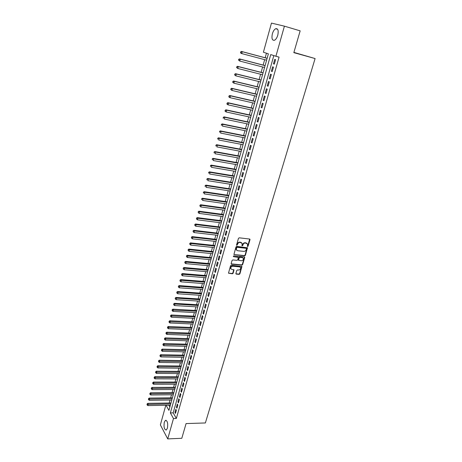 <?xml version="1.0" encoding="UTF-8"?>
<svg xmlns="http://www.w3.org/2000/svg" width="462" height="462" viewBox="0 0 462 462"><rect width="100%" height="100%" fill="white"/><g stroke="black" fill="none" stroke-linecap="round" stroke-linejoin="round"><path stroke-width="0.69" d="M247.551 246.552L248.077 246.177L249.988 239.709L249.601 239.033L239.224 237.82L238.461 238.375L236.567 244.9L236.85 245.374L237.624 244.15C238.086 242.972 238.894 242.388 240.049 242.4L242.146 243.387L241.955 245.772L242.752 245.588L243 244.75C243.457 243.578 244.259 242.995 245.409 243L247.476 243.971L247.551 246.552M247.268 246.292L247.788 245.911L249.682 239.045L249.977 239.299M236.567 245.114L237.341 243.89L237.624 244.15M241.938 245.709L242.712 244.485L243 244.75M164.293 422.274L165.436 420.351C167.44 420.668 168.104 423.256 167.429 428.112L166.291 430.018C164.281 429.683 163.617 427.102 164.293 422.274M272.378 33.79C273.169 31.173 274.266 29.481 275.675 28.708C278.014 28.349 278.713 30.521 277.778 35.222C276.975 37.832 275.883 39.513 274.492 40.269C272.153 40.621 271.442 38.462 272.378 33.79M235.897 273.475L236.296 274.116L239.16 274.364L239.899 273.822L241.955 266.464L231.271 265.228L230.521 265.771L228.488 273.186L232.386 273.775L233.131 273.233L233.997 269.866L231.872 269.427L230.821 268.67C230.642 267.25 231.3 266.435 232.802 266.233L239.582 266.863L240.604 267.59C240.794 269.011 240.142 269.825 238.646 270.039L237.52 269.935L236.775 270.478L235.897 273.475M166.066 405.266L168.919 410.366L268.37 53.829L263.404 52.223L271.454 23.1L284.419 26.167L300.161 30.856L293.832 52.645L315.096 58.553L205.376 422.955L186.076 423.573L181.803 438.294L167.729 438.9L160.372 424.901L165.8 405.272M284.419 26.167L275.906 56.26L270.732 54.591L170.357 412.93L173.487 418.532L167.729 438.9M273.822 55.59L173.186 412.866L176.345 418.451L279.071 57.121L275.906 56.26M176.345 418.451L173.487 418.532M244.629 255.85L245.38 255.307L247.465 247.794L236.735 246.39L235.978 246.939L233.911 254.51L244.629 255.85L244.346 255.584L245.091 255.041L247.182 247.54M244.71 257.559L242.625 264.611L241.88 265.148L231.578 264.177L231.173 263.519L232.057 260.481L232.808 259.933L237.012 260.343L237.763 259.8L238.34 257.403L233.57 256.681L233.298 256.485L233.818 255.838L244.317 256.901L244.71 257.559L244.427 257.288L242.342 264.333L242.625 264.611M274.318 64.137L275.583 59.667L274.723 59.379L273.464 63.843L274.318 64.137M272.222 71.552L273.475 67.111L272.62 66.805L271.373 71.24L272.222 71.552M270.137 78.91L271.385 74.503L270.541 74.18L269.294 78.586L270.137 78.91M268.07 86.221L269.306 81.843L268.468 81.508L267.232 85.88L268.07 86.221M266.014 93.486L267.244 89.131L266.412 88.785L265.188 93.128L266.014 93.486M263.969 100.699L265.194 96.373L264.368 96.009L263.149 100.323L263.969 100.699M261.942 107.86L263.161 103.569L262.341 103.188L261.134 107.473L261.942 107.86M259.933 114.974L261.134 110.713L260.325 110.32L259.124 114.57L259.933 114.974M257.929 122.043L259.13 117.81L258.327 117.4L257.132 121.627L257.929 122.043M255.942 129.065L257.132 124.861L256.341 124.434L255.151 128.632L255.942 129.065M253.967 136.042L255.151 131.861L254.366 131.422L253.188 135.591L253.967 136.042M252.009 142.972L253.182 138.819L252.402 138.363L251.23 142.51L252.009 142.972M250.058 149.85L251.23 145.726L250.456 145.259L249.289 149.376L250.058 149.85M248.123 156.687L249.284 152.593L248.516 152.113L247.361 156.202L248.123 156.687M246.2 163.479L247.355 159.413L246.593 158.916L245.449 162.976L246.2 163.479M244.294 170.23L245.438 166.187L244.681 165.679L243.543 169.716L244.294 170.23M242.394 176.934L243.532 172.915L242.787 172.395L241.655 176.403L242.394 176.934M240.511 183.593L241.638 179.602L240.898 179.071L239.772 183.05L240.511 183.593M238.64 190.211L239.761 186.244L239.027 185.701L237.907 189.657L238.64 190.211M236.775 196.783L237.89 192.845L237.162 192.284L236.053 196.217L236.775 196.783M234.927 203.315L236.036 199.405L235.314 198.833L234.211 202.737L234.927 203.315M233.091 209.806L234.194 205.919L233.477 205.336L232.38 209.217L233.091 209.806M231.266 216.256L232.363 212.393L231.653 211.798L230.561 215.65L231.266 216.256M229.452 222.661L230.538 218.826L229.839 218.214L228.754 222.049L229.452 222.661M227.65 229.031L228.73 225.213L228.032 224.596L226.958 228.401L227.65 229.031M225.86 235.354L226.934 231.566L226.241 230.936L225.173 234.719L225.86 235.354M224.082 241.643L225.15 237.878L224.463 237.231L223.4 240.997L224.082 241.643M222.314 247.892L223.371 244.15L222.696 243.491L221.639 247.228L222.314 247.892M220.559 254.1L221.61 250.381L220.934 249.711L219.889 253.424L220.559 254.1M218.809 260.268L219.854 256.572L219.19 255.896L218.145 259.586L218.809 260.268M217.076 266.401L218.116 262.722L217.452 262.041L216.418 265.708L217.076 266.401M215.35 272.493L216.383 268.838L215.731 268.145L214.697 271.789L215.35 272.493M213.635 278.546L214.663 274.919L214.016 274.209L212.994 277.829L213.635 278.546M211.937 284.563L212.953 280.96L212.312 280.238L211.296 283.841L211.937 284.563M210.239 290.54L211.255 286.96L210.62 286.232L209.604 289.807L210.239 290.54M208.558 296.488L209.569 292.925L208.934 292.186L207.929 295.744L208.558 296.488M206.889 302.396L207.888 298.856L207.259 298.106L206.266 301.64L206.889 302.396M205.226 308.264L206.219 304.747L205.602 303.99L204.608 307.501L205.226 308.264M203.575 314.102L204.562 310.603L203.944 309.835L202.962 313.328L203.575 314.102M201.934 319.9L202.916 316.424L202.304 315.65L201.322 319.115L201.934 319.9M200.3 325.664L201.276 322.21L200.67 321.425L199.7 324.873L200.3 325.664M198.677 331.398L199.653 327.962L199.047 327.165L198.083 330.596L198.677 331.398M197.066 337.093L198.031 333.679L197.436 332.871L196.471 336.278L197.066 337.093M195.466 342.752L196.425 339.362L195.836 338.548L194.877 341.932L195.466 342.752M193.873 348.383L194.825 345.01L194.242 344.184L193.289 347.551L193.873 348.383M192.29 353.979L193.237 350.623L192.654 349.792L191.713 353.141L192.29 353.979M190.714 359.534L191.661 356.202L191.083 355.365L190.142 358.691L190.714 359.534M189.149 365.067L190.09 361.752L189.518 360.903L188.583 364.212L189.149 365.067M187.595 370.559L188.525 367.267L187.959 366.412L187.029 369.698L187.595 370.559M186.047 376.022L186.977 372.747L186.411 371.881L185.487 375.156L186.047 376.022M184.511 381.456L185.435 378.199L184.875 377.327L183.957 380.578L184.511 381.456M182.981 386.856L183.899 383.622L183.345 382.738L182.432 385.966L182.981 386.856M181.462 392.221L182.375 389.004L181.826 388.115L180.919 391.326L181.462 392.221M179.955 397.557L180.861 394.363L180.313 393.462L179.412 396.656L179.955 397.557M178.453 402.864L179.354 399.688L178.811 398.781L177.916 401.952L178.453 402.864M176.958 408.142L177.853 404.978L177.321 404.065L176.426 407.224L176.958 408.142M175.831 409.32L174.948 412.456L175.473 413.386L176.363 410.244L175.831 409.32M266.447 53.205L265.182 57.767M264.657 59.656L263.149 65.073M262.618 66.973L261.128 72.332M260.603 74.243L259.124 79.545M258.593 81.462L257.138 86.706M256.601 88.629L255.157 93.821M254.62 95.755L253.193 100.883M252.656 102.83L251.241 107.906M250.699 109.858L249.301 114.882M248.758 116.84L247.378 121.806M246.829 123.776L245.466 128.69M244.918 130.665L243.566 135.528M243.012 137.514L241.678 142.325M241.124 144.311L239.801 149.07M239.247 151.068L237.936 155.781M237.376 157.785L236.082 162.439M235.522 164.455L234.24 169.063M233.68 171.079L232.415 175.641M231.849 177.662L230.596 182.178M230.03 184.205L228.794 188.669M228.228 190.708L226.998 195.126M226.432 197.17L225.213 201.536M224.648 203.586L223.446 207.912M222.875 209.967L221.685 214.241M221.113 216.303L219.935 220.536M219.358 222.603L218.197 226.79M217.619 228.863L216.47 233.004M215.893 235.083L214.749 239.177M214.172 241.262L213.046 245.316M212.462 247.407L211.348 251.415M210.764 253.511L209.667 257.478M209.078 259.58L207.992 263.507M207.403 265.61L206.323 269.496M205.74 271.604L204.672 275.444M204.083 277.564L203.026 281.364M202.437 283.483L201.392 287.243M200.803 289.368L199.769 293.087M199.174 295.218L198.152 298.897M197.557 301.033L196.546 304.672M195.952 306.814L194.952 310.418M194.352 312.56L193.364 316.123M192.764 318.272L191.788 321.795M191.187 323.949L190.217 327.431M189.622 329.591L188.663 333.038M188.063 335.198L187.11 338.611M186.509 340.777L185.574 344.15M184.967 346.321L184.043 349.659M183.437 351.836L182.519 355.134M181.912 357.311L181.006 360.579M180.399 362.762L179.499 365.991M178.892 368.174L178.003 371.373M177.396 373.562L176.519 376.721M175.907 378.915L175.04 382.039M174.428 384.234L173.568 387.329M172.961 389.53L172.107 392.59M171.494 394.791L170.657 397.817M170.039 400.023L169.208 403.014M168.861 405.22L169.86 406.982M315.096 58.553L293.907 52.397M173.186 412.866L170.357 412.93M273.464 63.843L274.336 64.074M271.373 71.24L272.245 71.466M269.294 78.586L270.166 78.8M267.232 85.88L268.104 86.094M265.188 93.128L266.054 93.33M263.149 100.323L264.021 100.525M261.134 107.473L262 107.669M259.124 114.57L259.99 114.761M257.132 121.627L257.998 121.812M255.151 128.632L256.017 128.811M253.188 135.591L254.048 135.764M251.23 142.51L252.09 142.677M249.289 149.376L250.15 149.538M247.361 156.202L248.221 156.358M245.449 162.976L246.304 163.132M243.543 169.716L244.398 169.86M241.655 176.403L242.504 176.548M239.772 183.05L240.627 183.189M237.907 189.657L238.756 189.79M236.053 196.217L236.902 196.344M234.211 202.737L235.06 202.858M232.38 209.217L233.223 209.332M230.561 215.65L231.404 215.766M228.754 222.049L229.597 222.158M226.958 228.401L227.801 228.505M225.173 234.719L226.01 234.817M223.4 240.997L224.237 241.089M221.639 247.228L222.476 247.32M219.889 253.424L220.72 253.511M218.145 259.586L218.982 259.667M216.418 265.708L217.25 265.783M214.697 271.789L215.529 271.858M212.994 277.829L213.819 277.899M211.296 283.841L212.122 283.905M209.604 289.807L210.435 289.87M207.929 295.744L208.755 295.801M206.266 301.64L207.086 301.692M204.608 307.501L205.428 307.548M202.962 313.328L203.782 313.369M201.322 319.115L202.142 319.155M199.7 324.873L200.514 324.907M198.083 330.596L198.897 330.625M196.471 336.278L197.291 336.313M194.877 341.932L195.692 341.961M193.289 347.551L194.098 347.574M191.713 353.141L192.521 353.159M190.142 358.691L190.95 358.708M188.583 364.212L189.391 364.223M187.029 369.698L187.838 369.704M185.487 375.156L186.296 375.156M183.957 380.578L184.76 380.578M182.432 385.966L183.235 385.966M180.919 391.326L181.722 391.32M179.412 396.656L180.215 396.65M177.916 401.952L178.713 401.94M176.426 407.224L177.223 407.207M174.948 412.456L175.745 412.439M246.962 243.347L246.269 243.099M242.712 244.485C243.168 243.318 243.971 242.735 245.12 242.741L245.98 242.839M241.626 242.752L240.916 242.492M237.341 243.89C237.797 242.712 238.606 242.128 239.766 242.14L240.633 242.238M233.905 254.498L244.346 255.584M246.489 248.77L246.211 248.302L237.127 247.314L236.596 247.701L236.382 249.827L237.624 250.727L243.832 251.386C244.97 251.386 245.772 250.808 246.229 249.647L246.489 248.77M236.596 250.19L236.099 249.561L236.059 248.319L236.844 247.049L245.923 248.036M231.179 263.871L241.603 264.876L242.342 264.333M238.08 257.155L233.57 256.681M241.343 260.77C242.856 260.556 243.514 259.731 243.307 258.293L242.29 257.559L239.905 257.322L239.154 257.865L238.577 260.256L241.343 260.77M242.879 257.767L242.29 257.559M238.294 259.985L238.577 260.256L238.282 259.609L238.871 257.594L239.622 257.051L242.007 257.294M244.427 257.288L244.421 256.918L244.698 257.172M240.188 267.076L239.582 266.863M230.954 268.913L230.55 268.393C230.365 266.972 231.023 266.158 232.525 265.956L239.299 266.586M228.476 273.158L232.109 273.492L232.854 272.95L233.732 269.612L233.997 269.866M235.897 273.81L238.883 274.082L239.622 273.544L241.684 266.216M267.123 58.287L241.47 51.438L242.255 51.704L241.753 53.58L266.597 60.175M267.111 58.339L242.255 51.704L240.714 51.854L240.517 52.604L240.829 52.714L241.031 51.963M240.829 52.714L241.753 53.58L240.968 53.309L240.517 52.604M240.714 51.854L241.47 51.438M265.09 65.581L239.478 58.911L240.257 59.194L239.761 61.059L264.564 67.475M265.072 65.656L240.257 59.194L238.727 59.332L238.525 60.077L238.837 60.193L239.039 59.448M238.837 60.193L239.761 61.059L238.525 60.077M238.727 59.332L239.478 58.911M263.069 72.829L237.503 66.326L238.277 66.632L237.78 68.48L262.537 74.729M263.045 72.921L238.277 66.632L236.752 66.759L236.862 67.619L237.058 66.88M236.862 67.619L237.78 68.48L236.556 67.498M236.752 66.759L237.503 66.326M261.065 80.024L235.539 73.695L236.307 74.012L235.816 75.855L260.528 81.936M261.03 80.14L236.307 74.012L234.788 74.139L234.898 75L235.094 74.266M234.898 75L235.816 75.855L234.592 74.873M234.788 74.139L235.539 73.695M259.067 87.174L233.593 81.017L234.35 81.352L233.864 83.177L258.529 89.097M259.032 87.306L234.35 81.352L232.842 81.462L232.946 82.328L233.143 81.595M232.946 82.328L233.864 83.177L232.646 82.196M232.842 81.462L233.593 81.017M257.086 94.271L231.658 88.288L232.409 88.635L231.924 90.448L256.549 96.206M257.045 94.433L232.409 88.635L230.908 88.739L231.012 89.605L231.202 88.877M231.012 89.605L231.924 90.448L230.711 89.466M230.908 88.739L231.658 88.288M255.122 101.328L229.735 95.507L230.48 95.871L229.995 97.673L254.579 103.269M255.07 101.507L230.48 95.871L228.985 95.969L229.088 96.835L229.279 96.113M229.088 96.835L229.995 97.673L229.256 97.303L228.788 96.685M228.985 95.969L229.735 95.507M253.164 108.333L227.824 102.68L228.563 103.061L228.084 104.845L252.622 110.285M253.112 108.535L228.563 103.061L227.073 103.147L227.177 104.014L227.368 103.297M227.177 104.014L228.084 104.845L227.35 104.464L226.882 103.858M227.073 103.147L227.824 102.68M251.224 115.298L225.93 109.806L226.657 110.199L226.184 111.977L250.675 117.25M251.161 115.512L226.657 110.199L225.179 110.274L225.277 111.146L225.468 110.435M225.277 111.146L226.184 111.977L225.456 111.579L224.988 110.984M225.179 110.274L225.93 109.806M249.295 122.211L224.041 116.88L224.769 117.29L224.295 119.052L248.747 124.174M249.226 122.447L224.769 117.29L223.29 117.36L223.394 118.226L223.579 117.521M223.394 118.226L223.106 118.064M223.29 117.36L224.041 116.88M247.378 129.083L222.17 123.908L222.886 124.33L222.418 126.086L246.829 131.058M247.309 129.337L222.886 124.33L221.419 124.394L221.523 125.266L221.708 124.561M221.523 125.266L221.234 125.092M221.419 124.394L222.17 123.908M245.472 135.909L220.31 130.89L221.021 131.329L220.559 133.073L244.924 137.89M245.397 136.186L221.021 131.329L219.565 131.381L219.664 132.253L219.848 131.555M219.565 131.381L220.31 130.89M243.584 142.694L218.462 137.826L219.167 138.277L218.705 140.009L243.029 144.681M243.497 142.983L219.167 138.277L217.718 138.323L217.816 139.195L218 138.502M217.718 138.323L218.462 137.826M241.701 149.428L216.632 144.716L217.331 145.184L216.869 146.904L241.147 151.426M241.614 149.74L217.331 145.184L215.881 145.218L215.979 146.096L216.158 145.409M215.881 145.218L216.632 144.716M239.836 156.127L214.807 151.565L215.5 152.044L215.044 153.748L239.276 158.125M239.743 156.456L215.5 152.044L214.062 152.073L214.154 152.945L214.333 152.264M214.062 152.073L214.807 151.565M237.976 162.774L212.999 158.362L213.681 158.859L213.23 160.551L237.416 164.784M237.884 163.126L213.681 158.859L212.249 158.876L212.341 159.754L212.526 159.072M212.249 158.876L212.999 158.362M236.134 169.387L211.198 165.119L211.879 165.627L211.429 167.313L235.574 171.402M236.036 169.75L211.879 165.627L210.453 165.639L210.545 166.516L210.724 165.841M210.453 165.639L211.198 165.119M234.303 175.953L209.413 171.835L210.083 172.349L209.638 174.024L233.737 177.974M234.199 176.334L210.083 172.349L208.662 172.355L208.755 173.233L208.934 172.563M208.662 172.355L209.413 171.835M232.484 182.478L207.634 178.499L208.304 179.031L207.86 180.694L231.918 184.505M232.374 182.877L208.304 179.031L206.889 179.031L206.982 179.909L207.155 179.244M206.889 179.031L207.634 178.499M230.677 188.964L205.873 185.123L206.531 185.672L206.092 187.324L230.105 190.997M230.561 189.38L206.531 185.672L205.128 185.66L205.215 186.538L205.388 185.88M205.128 185.66L205.873 185.123M228.881 195.403L204.117 191.707L204.776 192.267L204.337 193.907L228.309 197.447M228.759 195.836L204.776 192.267L203.372 192.25L203.459 193.128L203.638 192.469M203.372 192.25L204.117 191.707M227.09 201.807L202.379 198.25L203.026 198.816L202.593 200.45L226.519 203.852M226.969 202.258L203.026 198.816L201.634 198.793L201.721 199.676L201.894 199.024M201.634 198.793L202.379 198.25M225.317 208.171L200.647 204.747L201.288 205.33L200.855 206.953L224.746 210.222M225.19 208.633L201.288 205.33L199.902 205.295L199.988 206.179L200.162 205.526M200.855 206.953L199.988 206.179M199.902 205.295L200.647 204.747M223.556 214.489L198.926 211.203L199.567 211.798L199.134 213.409L222.979 216.551M223.417 214.974L199.567 211.798L198.186 211.758L198.267 212.641L198.441 211.994M199.134 213.409L198.267 212.641M198.186 211.758L198.926 211.203M221.8 220.772L197.216 217.619L197.852 218.226L197.424 219.825L221.223 222.84M221.662 221.269L197.852 218.226L196.477 218.18L196.558 219.063L196.731 218.422M197.424 219.825L196.558 219.063M196.477 218.18L197.216 217.619M220.062 227.015L195.524 223.995L196.148 224.613L195.721 226.201L219.485 229.088M219.918 227.529L196.148 224.613L194.779 224.561L194.86 225.444L195.028 224.803M195.721 226.201L194.86 225.444M194.779 224.561L195.524 223.995M218.33 233.223L193.832 230.33L194.456 230.96L194.034 232.542L217.752 235.297M218.18 233.749L194.456 230.96L193.093 230.896L193.174 231.78L193.341 231.15M194.034 232.542L193.174 231.78M193.093 230.896L193.832 230.33M216.609 239.391L192.157 236.625L192.775 237.266L192.354 238.837L216.025 241.47M216.459 239.934L192.775 237.266L191.418 237.197L191.499 238.08L191.666 237.456M192.354 238.837L191.499 238.08M191.418 237.197L192.157 236.625M214.899 245.518L190.494 242.879L191.101 243.532L190.685 245.091L214.316 247.603M214.743 246.073L191.101 243.532L189.755 243.457L189.83 244.34L189.998 243.717M190.685 245.091L189.83 244.34M189.755 243.457L190.494 242.879M213.201 251.605L188.837 249.099L189.443 249.757L189.027 251.311L212.618 253.702M213.04 252.183L189.443 249.757L188.098 249.676L188.173 250.566L188.34 249.942M189.027 251.311L188.173 250.566M188.098 249.676L188.837 249.099M211.509 257.663L187.191 255.272L187.791 255.948L187.381 257.49L210.926 259.76M211.348 258.246L186.457 255.861L186.532 256.745L186.694 256.127M187.381 257.49L186.532 256.745M186.457 255.861L187.191 255.272M209.835 263.675L185.557 261.411L186.151 262.098L185.741 263.629L209.246 265.783M209.667 264.281L184.823 262L184.892 262.89L185.06 262.277M185.741 263.629L184.892 262.89M184.823 262L185.557 261.411M208.166 269.658L183.934 267.515L184.523 268.208L184.119 269.727L207.577 271.766M207.992 270.276L183.2 268.11L183.27 268.994L183.431 268.387M184.119 269.727L183.27 268.994M183.2 268.11L183.934 267.515M206.508 275.6L182.323 273.573L182.9 274.284L182.502 275.797L205.919 277.714M206.335 276.23L181.583 274.174L181.653 275.063L181.814 274.457M182.502 275.797L181.653 275.063M181.583 274.174L182.323 273.573M204.862 281.508L180.717 279.602L181.295 280.318L180.89 281.82L204.268 283.628M204.683 282.149L179.978 280.203L180.053 281.092L180.209 280.492M180.89 281.82L180.053 281.092M179.978 280.203L180.717 279.602M203.222 287.381L179.123 285.591L179.695 286.319L179.296 287.809L202.627 289.501M203.037 288.04L178.384 286.197L178.453 287.087L178.615 286.486M179.296 287.809L178.453 287.087M178.384 286.197L179.123 285.591M201.594 293.214L177.535 291.539L178.101 292.279L177.708 293.763L200.999 295.345M201.409 293.89L176.802 292.151L176.871 293.041L177.027 292.446M177.708 293.763L176.871 293.041M176.802 292.151L177.535 291.539M199.977 299.018L175.958 297.459L176.524 298.204L176.132 299.676L199.382 301.149M199.786 299.699L175.225 298.071L175.294 298.96L175.45 298.371M176.132 299.676L175.294 298.96M175.225 298.071L175.958 297.459M198.365 304.781L174.393 303.338L174.954 304.094L174.561 305.561L197.771 306.924M198.175 305.48L173.666 303.956L173.729 304.845L173.885 304.256M174.561 305.561L173.729 304.845M173.666 303.956L174.393 303.338M196.766 310.516L172.84 309.182L173.394 309.944L173.002 311.405L196.171 312.659M196.569 311.226L172.326 310.112L172.107 309.806L172.176 310.695L172.326 310.112M173.002 311.405L172.176 310.695M172.107 309.806L172.84 309.182M195.178 316.216L171.292 314.986L171.841 315.765L171.454 317.215L194.583 318.358M194.976 316.938L170.778 315.927L170.565 315.615L170.628 316.505L170.778 315.927M171.454 317.215L170.628 316.505M170.565 315.615L171.292 314.986M193.601 321.881L169.756 320.761L170.299 321.546L169.912 322.984L193 324.029M193.393 322.615L169.242 321.708L169.023 321.39L169.086 322.285L169.242 321.708M169.912 322.984L169.086 322.285M169.023 321.39L169.756 320.761M192.03 327.512L168.226 326.501L168.769 327.292L168.382 328.725L191.43 329.666M191.817 328.257L167.712 327.454L167.498 327.136L167.562 328.026L167.712 327.454M168.382 328.725L167.562 328.026M167.498 327.136L168.226 326.501M190.465 333.108L166.707 332.201L167.244 333.01L166.863 334.43L189.865 335.268M190.257 333.87L166.193 333.166L165.979 332.842L166.043 333.731L166.193 333.166M166.863 334.43L166.043 333.731M165.979 332.842L166.707 332.201M188.912 338.675L165.2 337.872L165.731 338.686L165.35 340.101L188.311 340.835M188.698 339.449L164.68 338.842L164.472 338.513L164.53 339.408L164.68 338.842M165.35 340.101L164.53 339.408M164.472 338.513L165.2 337.872M187.37 344.207L163.698 343.509L164.224 344.329L163.848 345.738L186.769 346.373M187.15 344.993L163.178 344.485L162.97 344.155L163.028 345.045L163.178 344.485M163.848 345.738L163.028 345.045M162.97 344.155L163.698 343.509M185.84 349.705L162.208 349.11L162.728 349.942L162.353 351.339L185.233 351.877M185.614 350.502L161.688 350.092L161.481 349.763L161.538 350.652L161.688 350.092M162.353 351.339L161.538 350.652M161.481 349.763L162.208 349.11M184.315 355.174L160.724 354.683L161.238 355.521L160.868 356.907L183.709 357.345M184.084 355.983L160.204 355.671L159.996 355.336L160.054 356.225L160.204 355.671M160.868 356.907L160.054 356.225M159.996 355.336L160.724 354.683M182.796 360.608L159.251 360.216L159.76 361.065L159.39 362.445L182.19 362.786M182.565 361.428L158.726 361.215L158.524 360.874L158.582 361.763L158.726 361.215M159.39 362.445L158.582 361.763M158.524 360.874L159.251 360.216M181.289 366.014L157.785 365.719L158.293 366.574L157.923 367.948L180.682 368.197M181.058 366.845L157.259 366.724L157.063 366.378L157.115 367.273L157.259 366.724M157.923 367.948L157.115 367.273M157.063 366.378L157.785 365.719M179.787 371.39L156.329 371.194L156.832 372.054L156.468 373.423L179.181 373.573M179.556 372.233L155.804 372.199L155.602 371.852L155.659 372.747L155.804 372.199M156.468 373.423L155.659 372.747M155.602 371.852L156.329 371.194M178.297 376.732L154.88 376.634L155.376 377.506L155.013 378.863L177.691 378.915M178.061 377.587L154.354 377.645L154.158 377.298L154.21 378.187L154.354 377.645M155.013 378.863L154.21 378.187M154.158 377.298L154.88 376.634M176.819 382.039L153.442 382.039L153.933 382.917L153.575 384.269L176.207 384.234M176.576 382.906L152.916 383.062L152.72 382.709L152.772 383.599L152.916 383.062M153.575 384.269L152.772 383.599M152.72 382.709L153.442 382.039M175.346 387.323L152.01 387.416L152.495 388.305L152.142 389.645L174.734 389.518M175.098 388.201L151.484 388.444L151.288 388.086L151.34 388.981L151.484 388.444M152.142 389.645L151.34 388.981M151.288 388.086L152.01 387.416M173.879 392.573L150.583 392.758L151.068 393.653L150.716 394.987L173.267 394.773M173.631 393.462L150.058 393.791L149.867 393.433L149.913 394.329L150.058 393.791M150.716 394.987L149.913 394.329M149.867 393.433L150.583 392.758M172.424 397.794L149.168 398.071L149.653 398.977L149.295 400.306L171.806 400M172.17 398.694L148.643 399.11L148.452 398.752L148.498 399.642L148.643 399.11M149.295 400.306L148.498 399.642M148.452 398.752L149.168 398.071M170.975 402.985L147.765 403.355L148.238 404.267L147.886 405.584L170.363 405.191M170.721 403.898L147.234 404.4L147.043 404.036L147.095 404.931L147.234 404.4M147.886 405.584L147.095 404.931M147.043 404.036L147.765 403.355M247.788 245.911L248.077 246.177M245.12 242.741L245.409 243M249.699 239.449L249.988 239.709M247.193 247.927L247.482 248.186M245.091 255.041L245.38 255.307M165.436 420.351L166.199 420.328M275.675 28.708L277.627 29.279"/></g></svg>
